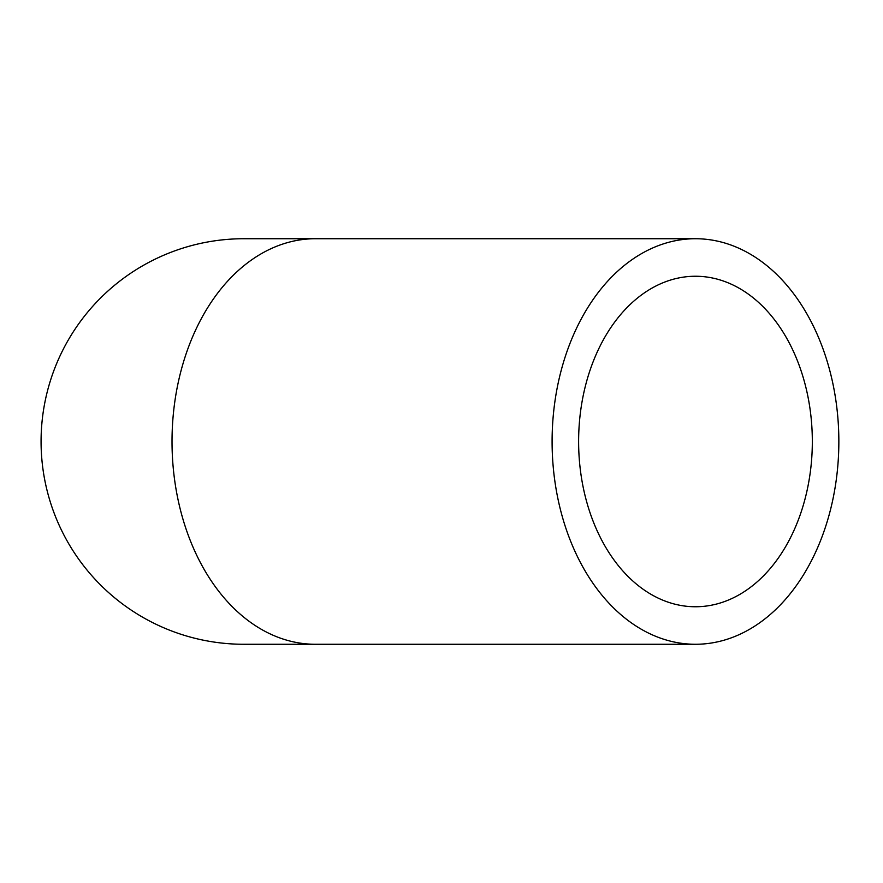 <?xml version="1.0" encoding="UTF-8"?>
<svg xmlns="http://www.w3.org/2000/svg" width="883" height="883" viewBox="0 0 883 883"><rect width="100%" height="100%" fill="white"/><g stroke="black" fill="none" stroke-linecap="round" stroke-linejoin="round"><path stroke-width="1.32" d="M578.619 441.5A165.253 116.854 -90 0 1 695.473 276.247A165.253 116.854 -90 0 1 812.327 441.5A165.253 116.854 -90 0 1 695.473 606.753A165.253 116.854 -90 0 1 578.619 441.5M838.85 441.5A202.77 143.377 90 0 0 695.473 238.73A202.77 143.377 90 0 0 552.096 441.5A202.77 143.377 90 0 0 695.473 644.27A202.77 143.377 90 0 0 838.85 441.5M315.397 644.27A202.77 143.377 90 0 1 172.019 441.5A202.77 143.377 90 0 1 315.397 238.73L243.84 238.73A202.77 202.77 0 0 0 41.071 441.5A202.77 202.77 0 0 0 243.84 644.27L695.473 644.27M315.397 238.73L695.473 238.73"/></g></svg>
